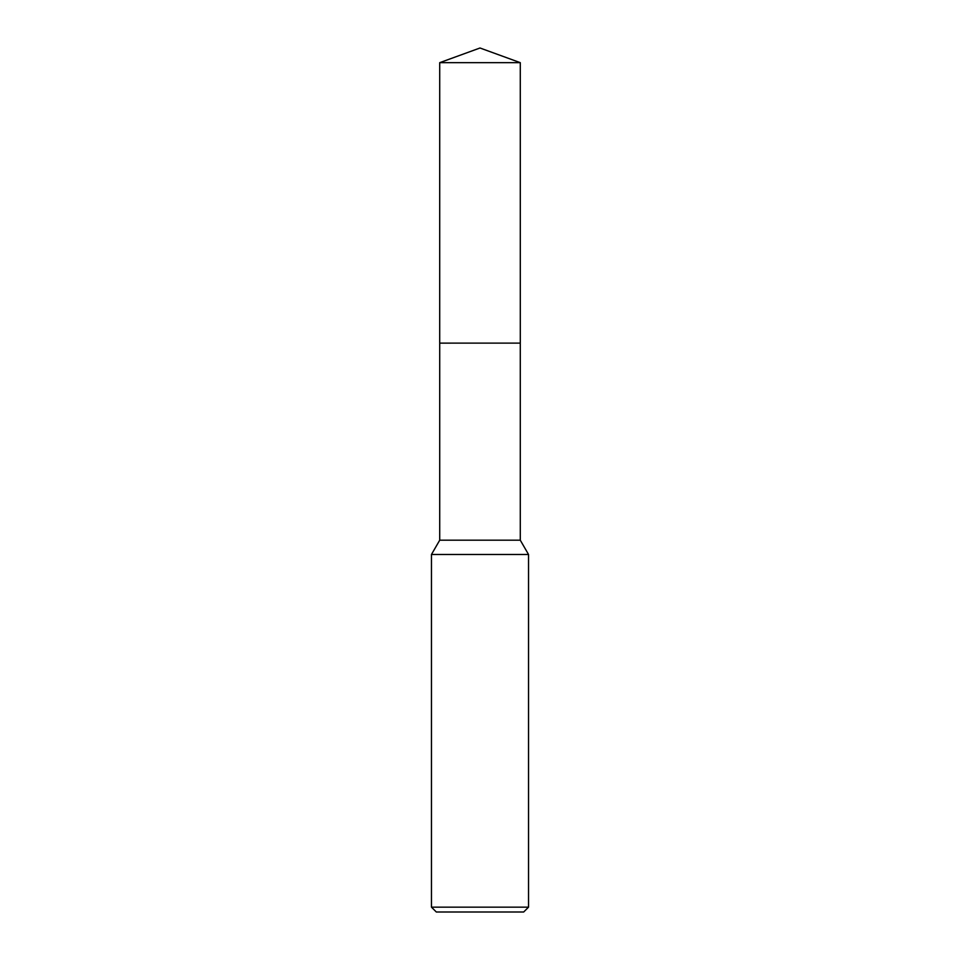 <?xml version="1.0" encoding="UTF-8"?>
<svg xmlns="http://www.w3.org/2000/svg" width="960" height="960" viewBox="0 0 960 960"><rect width="100%" height="100%" fill="white"/><g stroke="black" fill="none" stroke-linecap="round" stroke-linejoin="round"><path stroke-width="1.44" d="M520.284 343.128L520.284 540.192L439.716 540.192L439.716 343.128L520.296 343.116L439.704 343.116L439.716 62.664L480 48L520.284 62.664L520.296 343.116M439.716 540.192L431.46 554.484L528.54 554.484L528.54 907.152L431.46 907.152L436.32 912L523.68 912L528.54 907.152M439.716 62.664L520.284 62.664M520.284 540.192L528.54 554.484M431.46 554.484L431.46 907.152"/></g></svg>
